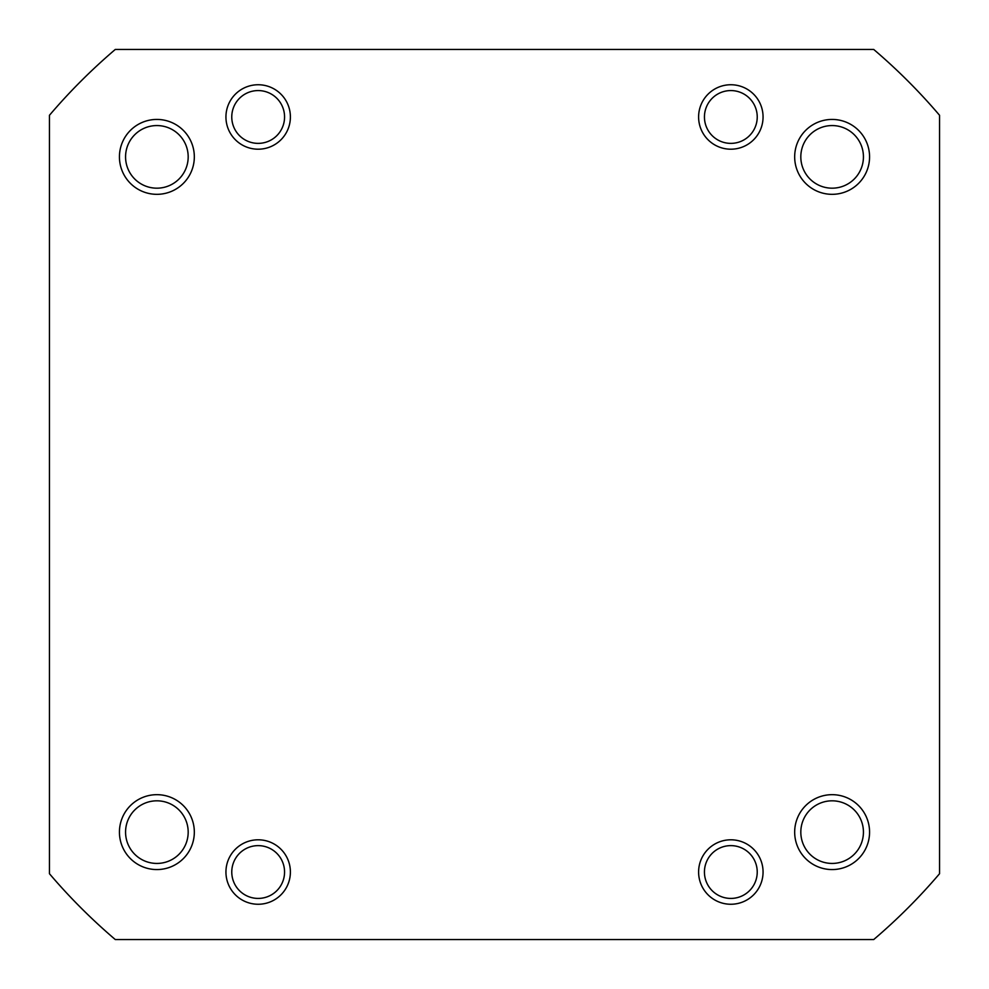 <?xml version="1.0" encoding="UTF-8"?>
<svg xmlns="http://www.w3.org/2000/svg" width="989" height="989" viewBox="0 0 989 989"><rect width="100%" height="100%" fill="white"/><g stroke="black" fill="none" stroke-linecap="round" stroke-linejoin="round"><path stroke-width="1.48" d="M732.874 898.346A26.394 26.394 0 0 0 757.154 869.986A26.394 26.394 0 0 0 728.794 845.706A26.394 26.394 0 0 0 704.514 874.066A26.394 26.394 0 0 0 732.874 898.346M232.514 865.808A26.394 26.394 0 0 0 251.948 897.678A26.394 26.394 0 0 0 283.818 878.244A26.394 26.394 0 0 0 264.372 846.374A26.394 26.394 0 0 0 232.514 865.808M704.564 119.471A26.394 26.394 0 0 0 733.344 143.257A26.394 26.394 0 0 0 757.117 114.477A26.394 26.394 0 0 0 728.337 90.691A26.394 26.394 0 0 0 704.564 119.471M260.206 143.294A26.394 26.394 0 0 0 284.486 114.934A26.394 26.394 0 0 0 256.126 90.654A26.394 26.394 0 0 0 231.846 119.014A26.394 26.394 0 0 0 260.206 143.294M794.674 832.12A37.446 37.446 0 0 1 832.12 794.674A37.446 37.446 0 0 1 869.566 832.12A37.446 37.446 0 0 1 832.12 869.566A37.446 37.446 0 0 1 794.674 832.12M863.434 832.12A31.302 31.302 0 0 0 832.12 800.818A31.302 31.302 0 0 0 800.818 832.12A31.302 31.302 0 0 0 832.12 863.434A31.302 31.302 0 0 0 863.434 832.12M698.605 872.026A32.229 32.229 0 0 1 730.834 839.797A32.229 32.229 0 0 1 763.063 872.026A32.229 32.229 0 0 1 730.834 904.255A32.229 32.229 0 0 1 698.605 872.026M225.937 872.026A32.229 32.229 0 0 1 258.166 839.797A32.229 32.229 0 0 1 290.395 872.026A32.229 32.229 0 0 1 258.166 904.255A32.229 32.229 0 0 1 225.937 872.026M119.434 832.12A37.446 37.446 0 0 1 156.88 794.674A37.446 37.446 0 0 1 194.326 832.12A37.446 37.446 0 0 1 156.88 869.566A37.446 37.446 0 0 1 119.434 832.12M188.182 832.12A31.302 31.302 0 0 0 156.88 800.818A31.302 31.302 0 0 0 125.566 832.12A31.302 31.302 0 0 0 156.88 863.434A31.302 31.302 0 0 0 188.182 832.12M119.434 156.88A37.446 37.446 0 0 1 156.88 119.434A37.446 37.446 0 0 1 194.326 156.88A37.446 37.446 0 0 1 156.88 194.326A37.446 37.446 0 0 1 119.434 156.88M188.182 156.88A31.302 31.302 0 0 0 156.88 125.566A31.302 31.302 0 0 0 125.566 156.88A31.302 31.302 0 0 0 156.88 188.182A31.302 31.302 0 0 0 188.182 156.88M225.937 116.974A32.229 32.229 0 0 1 258.166 84.745A32.229 32.229 0 0 1 290.395 116.974A32.229 32.229 0 0 1 258.166 149.203A32.229 32.229 0 0 1 225.937 116.974M698.605 116.974A32.229 32.229 0 0 1 730.834 84.745A32.229 32.229 0 0 1 763.063 116.974A32.229 32.229 0 0 1 730.834 149.203A32.229 32.229 0 0 1 698.605 116.974M794.674 156.88A37.446 37.446 0 0 1 832.12 119.434A37.446 37.446 0 0 1 869.566 156.88A37.446 37.446 0 0 1 832.12 194.326A37.446 37.446 0 0 1 794.674 156.88M863.434 156.88A31.302 31.302 0 0 0 832.12 125.566A31.302 31.302 0 0 0 800.818 156.88A31.302 31.302 0 0 0 832.12 188.182A31.302 31.302 0 0 0 863.434 156.88M873.72 939.55A584.709 584.709 0 0 0 939.55 873.72L939.55 115.28A584.709 584.709 0 0 0 873.72 49.45L115.28 49.45A584.709 584.709 0 0 0 49.45 115.28L49.45 873.72A584.709 584.709 0 0 0 115.28 939.55L873.72 939.55"/></g></svg>
